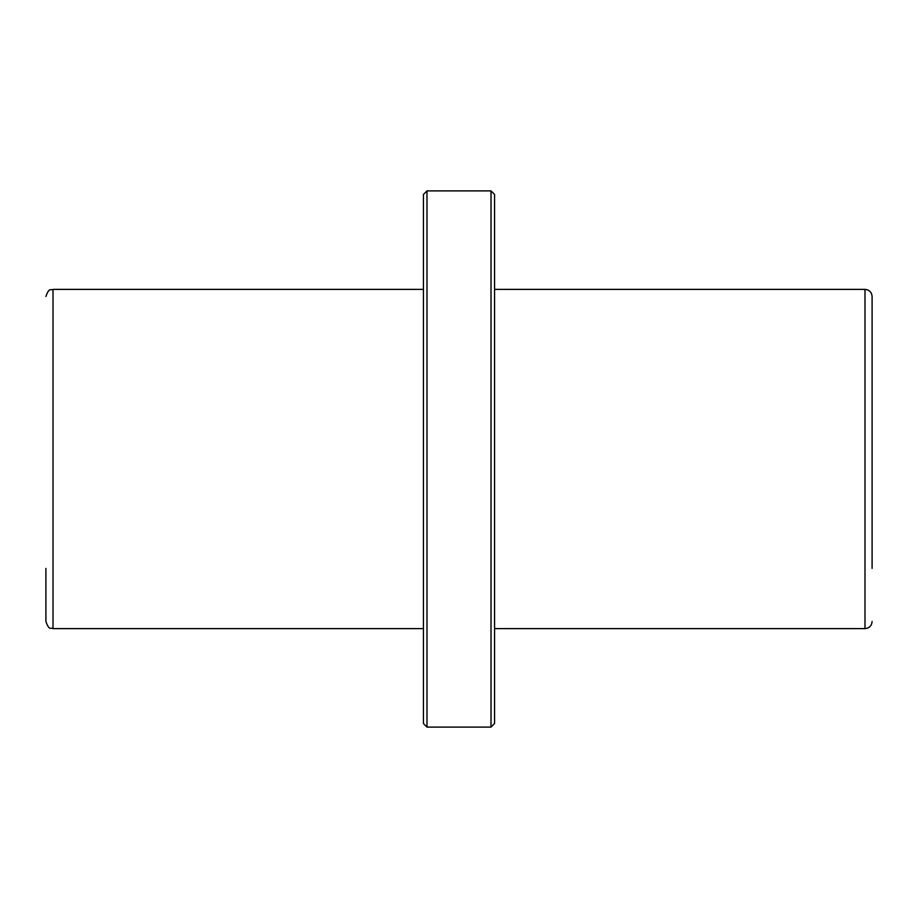 <?xml version="1.0" encoding="UTF-8"?>
<svg xmlns="http://www.w3.org/2000/svg" width="918" height="918" viewBox="0 0 918 918"><rect width="100%" height="100%" fill="white"/><g stroke="black" fill="none" stroke-linecap="round" stroke-linejoin="round"><path stroke-width="1.38" d="M872.1 568.426L872.1 296.491L872.1 568.426M45.9 568.426L45.9 621.509C49.411 631.377 50.88 627.178 53.014 628.612L53.014 289.388C50.88 290.822 49.411 286.623 45.9 296.491M426.996 459L426.996 727.102L491.004 727.102L491.004 190.898L426.996 190.898L426.996 459M491.004 190.898L494.561 194.455L494.561 723.545L491.004 727.102M426.996 190.898L423.439 194.455L423.439 723.545L426.996 727.102M872.1 621.509C871.675 625.824 869.312 628.199 864.985 628.612L864.985 289.388C869.312 289.801 871.675 292.176 872.1 296.491M864.985 289.388L494.561 289.388M864.985 628.612L494.561 628.612M423.439 289.388L53.014 289.388M423.439 628.612L53.014 628.612"/></g></svg>
